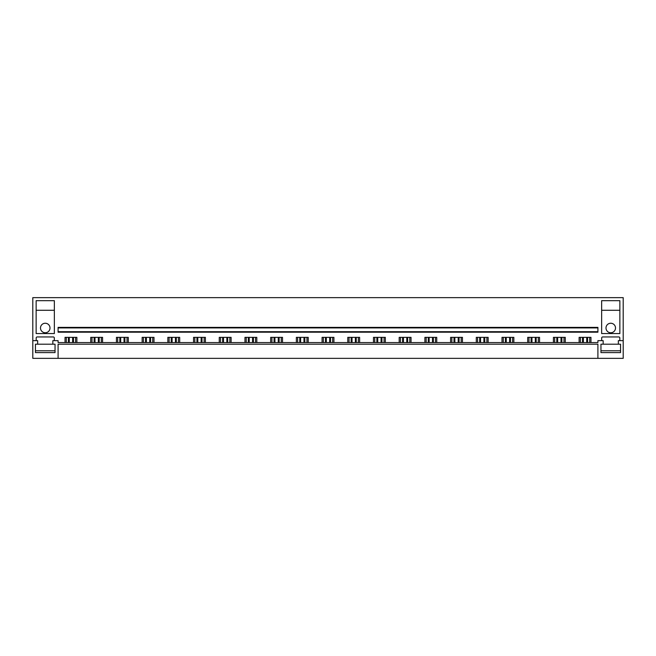 <?xml version="1.0" encoding="UTF-8"?>
<svg xmlns="http://www.w3.org/2000/svg" width="656" height="656" viewBox="0 0 656 656"><rect width="100%" height="100%" fill="white"/><g stroke="black" fill="none" stroke-linecap="round" stroke-linejoin="round"><path stroke-width="0.98" d="M32.8 340.653L32.8 358.356L58.097 358.356L58.097 344.195L597.903 344.195L597.903 358.356L623.2 358.356L623.2 297.644L32.8 297.644L32.8 340.653L37.654 340.653L37.654 344.195L35.457 344.195L35.457 352.592L55.038 352.592L55.038 344.195L52.841 344.195L52.841 340.653L58.097 340.653L58.097 342.571L597.903 342.571L597.903 340.653L603.159 340.653L603.159 344.195L600.962 344.195L600.962 352.592L620.543 352.592L620.543 344.195L618.346 344.195L618.346 340.653L623.2 340.653M58.097 358.356L597.903 358.356M58.097 331.69L58.097 332.198L597.903 332.198L597.903 327.902L58.097 327.902L58.097 331.69L597.903 331.69M597.903 327.902L597.903 327.393L58.097 327.393L58.097 327.902M579.125 342.571L579.125 337.364L590.966 337.364L590.966 342.571M601.691 340.653L601.691 337.971A1.009 1.009 0 0 1 602.708 336.954L618.797 336.954A1.009 1.009 0 0 1 619.813 337.971L619.813 340.653M36.187 340.653L36.187 337.971A1.009 1.009 0 0 1 37.203 336.954L53.292 336.954A1.009 1.009 0 0 1 54.309 337.971L54.309 340.653M65.034 342.571L65.034 337.364L76.875 337.364L76.875 342.571M90.733 342.571L90.733 337.364L102.574 337.364L102.574 342.571M116.44 342.571L116.44 337.364L128.281 337.364L128.281 342.571M142.147 342.571L142.147 337.364L153.988 337.364L153.988 342.571M167.854 342.571L167.854 337.364L179.695 337.364L179.695 342.571M193.553 342.571L193.553 337.364L205.394 337.364L205.394 342.571M219.26 342.571L219.26 337.364L231.101 337.364L231.101 342.571M244.967 342.571L244.967 337.364L256.808 337.364L256.808 342.571M270.674 342.571L270.674 337.364L282.515 337.364L282.515 342.571M296.373 342.571L296.373 337.364L308.213 337.364L308.213 342.571M322.08 342.571L322.08 337.364L333.92 337.364L333.92 342.571M347.787 342.571L347.787 337.364L359.627 337.364L359.627 342.571M373.485 342.571L373.485 337.364L385.326 337.364L385.326 342.571M399.192 342.571L399.192 337.364L411.033 337.364L411.033 342.571M424.899 342.571L424.899 337.364L436.74 337.364L436.74 342.571M450.606 342.571L450.606 337.364L462.447 337.364L462.447 342.571M476.305 342.571L476.305 337.364L488.146 337.364L488.146 342.571M502.012 342.571L502.012 337.364L513.853 337.364L513.853 342.571M527.719 342.571L527.719 337.364L539.56 337.364L539.56 342.571M553.426 342.571L553.426 337.364L565.267 337.364L565.267 342.571M54.358 300.678L54.358 333.568L36.137 333.568L36.137 300.678L54.358 300.678M601.642 333.568L619.863 333.568L619.863 300.678L601.642 300.678L601.642 333.568M51.012 297.644L39.483 297.644L51.012 297.644M616.517 297.644L604.988 297.644L616.517 297.644M75.604 342.571L75.604 337.364M66.297 342.571L66.297 337.364M101.311 342.571L101.311 337.364M92.004 342.571L92.004 337.364M127.018 342.571L127.018 337.364M117.703 342.571L117.703 337.364M152.725 342.571L152.725 337.364M143.41 342.571L143.41 337.364M178.424 342.571L178.424 337.364M169.117 342.571L169.117 337.364M204.131 342.571L204.131 337.364M194.824 342.571L194.824 337.364M229.838 342.571L229.838 337.364M220.523 342.571L220.523 337.364M255.545 342.571L255.545 337.364M246.23 342.571L246.23 337.364M281.244 342.571L281.244 337.364M271.937 342.571L271.937 337.364M306.951 342.571L306.951 337.364M297.644 342.571L297.644 337.364M332.658 342.571L332.658 337.364M323.342 342.571L323.342 337.364M358.356 342.571L358.356 337.364M349.049 342.571L349.049 337.364M384.063 342.571L384.063 337.364M374.756 342.571L374.756 337.364M409.77 342.571L409.77 337.364M400.455 342.571L400.455 337.364M435.477 342.571L435.477 337.364M426.162 342.571L426.162 337.364M461.176 342.571L461.176 337.364M451.869 342.571L451.869 337.364M486.883 342.571L486.883 337.364M477.576 342.571L477.576 337.364M512.59 342.571L512.59 337.364M503.275 342.571L503.275 337.364M538.297 342.571L538.297 337.364M528.982 342.571L528.982 337.364M563.996 342.571L563.996 337.364M554.689 342.571L554.689 337.364M589.703 342.571L589.703 337.364M580.396 342.571L580.396 337.364M36.137 310.288L54.358 310.288M45.248 323.244A4.756 4.756 0 0 0 40.492 328A4.756 4.756 0 0 0 45.248 332.756A4.756 4.756 0 0 0 50.004 328A4.756 4.756 0 0 0 45.248 323.244M50.004 310.288L40.492 310.288L50.004 310.288M601.642 310.288L619.863 310.288M610.752 323.244A4.756 4.756 0 0 1 615.508 328A4.756 4.756 0 0 1 610.752 332.756A4.756 4.756 0 0 1 605.996 328A4.756 4.756 0 0 1 610.752 323.244M605.996 310.288L615.508 310.288L605.996 310.288M35.457 344.195L35.457 350.771L55.038 350.771L55.038 344.195M37.654 344.195L52.841 344.195M620.543 344.195L620.543 350.771L600.962 350.771L600.962 344.195M603.159 344.195L618.346 344.195M72.627 342.571L72.627 337.364M69.274 342.571L69.274 337.364M73.48 337.364L73.48 342.571M68.421 337.364L68.421 342.571M98.334 342.571L98.334 337.364M94.981 342.571L94.981 337.364M99.187 337.364L99.187 342.571M94.128 337.364L94.128 342.571M124.041 342.571L124.041 337.364M120.688 342.571L120.688 337.364M124.894 337.364L124.894 342.571M119.835 337.364L119.835 342.571M149.748 342.571L149.748 337.364M146.386 342.571L146.386 337.364M150.593 337.364L150.593 342.571M145.534 337.364L145.534 342.571M175.447 342.571L175.447 337.364M172.093 342.571L172.093 337.364M176.3 337.364L176.3 342.571M171.241 337.364L171.241 342.571M201.154 342.571L201.154 337.364M197.8 342.571L197.8 337.364M202.007 337.364L202.007 342.571M196.948 337.364L196.948 342.571M226.861 342.571L226.861 337.364M223.499 342.571L223.499 337.364M227.714 337.364L227.714 342.571M222.655 337.364L222.655 342.571M252.56 342.571L252.56 337.364M249.206 342.571L249.206 337.364M253.413 337.364L253.413 342.571M248.353 337.364L248.353 342.571M278.267 342.571L278.267 337.364M274.913 342.571L274.913 337.364M279.12 337.364L279.12 342.571M274.06 337.364L274.06 342.571M303.974 342.571L303.974 337.364M300.62 342.571L300.62 337.364M304.827 337.364L304.827 342.571M299.767 337.364L299.767 342.571M329.681 342.571L329.681 337.364M326.319 342.571L326.319 337.364M330.534 337.364L330.534 342.571M325.466 337.364L325.466 342.571M355.38 342.571L355.38 337.364M352.026 342.571L352.026 337.364M356.233 337.364L356.233 342.571M351.173 337.364L351.173 342.571M381.087 342.571L381.087 337.364M377.733 342.571L377.733 337.364M381.94 337.364L381.94 342.571M376.88 337.364L376.88 342.571M406.794 342.571L406.794 337.364M403.44 342.571L403.44 337.364M407.647 337.364L407.647 342.571M402.587 337.364L402.587 342.571M432.501 342.571L432.501 337.364M429.139 342.571L429.139 337.364M433.345 337.364L433.345 342.571M428.286 337.364L428.286 342.571M458.2 342.571L458.2 337.364M454.846 342.571L454.846 337.364M459.052 337.364L459.052 342.571M453.993 337.364L453.993 342.571M483.907 342.571L483.907 337.364M480.553 342.571L480.553 337.364M484.759 337.364L484.759 342.571M479.7 337.364L479.7 342.571M509.614 342.571L509.614 337.364M506.252 342.571L506.252 337.364M510.466 337.364L510.466 342.571M505.407 337.364L505.407 342.571M535.312 342.571L535.312 337.364M531.959 342.571L531.959 337.364M536.165 337.364L536.165 342.571M531.106 337.364L531.106 342.571M561.019 342.571L561.019 337.364M557.666 342.571L557.666 337.364M561.872 337.364L561.872 342.571M556.813 337.364L556.813 342.571M586.726 342.571L586.726 337.364M583.373 342.571L583.373 337.364M587.579 337.364L587.579 342.571M582.52 337.364L582.52 342.571"/></g></svg>
